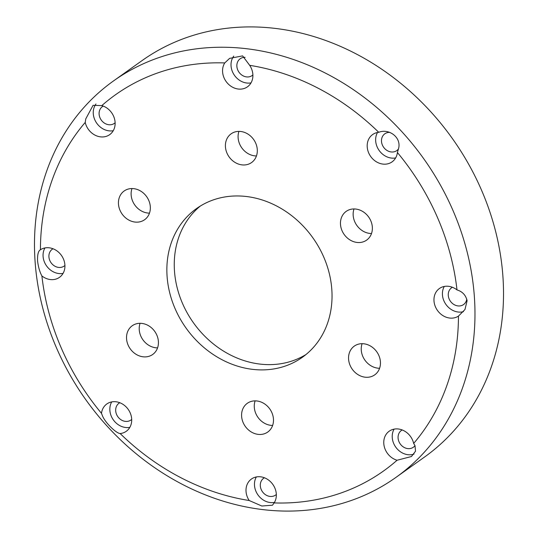 <?xml version="1.0" encoding="UTF-8"?>
<svg xmlns="http://www.w3.org/2000/svg" width="538" height="538" viewBox="0 0 538 538"><rect width="100%" height="100%" fill="white"/><g stroke="black" fill="none" stroke-linecap="round" stroke-linejoin="round"><path stroke-width="0.81" d="M306.008 354.508A91.272 77.822 54.5 0 1 222.006 350.144A91.272 77.822 54.5 0 1 174.413 270.029A91.272 77.822 54.5 0 1 200.284 206.074M167.015 275.301A91.272 77.822 -125.5 0 0 216.807 356.781A91.272 77.822 -125.5 0 0 302.396 357.272A91.272 77.822 -125.5 0 0 331.879 290.554A91.272 77.822 -125.5 0 0 282.087 209.067A91.272 77.822 -125.5 0 0 196.498 208.583A91.272 77.822 -125.5 0 0 167.015 275.301M340.487 224.279A17.633 15.037 -125.5 0 0 350.11 240.015A17.633 15.037 -125.5 0 0 366.647 240.109A17.633 15.037 -125.5 0 0 372.343 227.224A17.633 15.037 -125.5 0 0 362.72 211.481A17.633 15.037 -125.5 0 0 346.183 211.387A17.633 15.037 -125.5 0 0 340.487 224.279M354.004 208.946A17.633 15.037 -125.5 0 0 353.17 215.24A17.633 15.037 -125.5 0 0 371.509 233.519M348.577 359.021A17.633 15.037 -125.5 0 0 358.2 374.764A17.633 15.037 -125.5 0 0 374.73 374.858A17.633 15.037 -125.5 0 0 380.427 361.966A17.633 15.037 -125.5 0 0 370.81 346.223A17.633 15.037 -125.5 0 0 354.273 346.129A17.633 15.037 -125.5 0 0 348.577 359.021M362.094 343.688A17.633 15.037 -125.5 0 0 361.26 349.989A17.633 15.037 -125.5 0 0 379.593 368.268M241.609 416.197A17.633 15.037 -125.5 0 0 251.226 431.94A17.633 15.037 -125.5 0 0 267.763 432.034A17.633 15.037 -125.5 0 0 273.459 419.149A17.633 15.037 -125.5 0 0 263.842 403.406A17.633 15.037 -125.5 0 0 247.305 403.312A17.633 15.037 -125.5 0 0 241.609 416.197M255.126 400.871A17.633 15.037 -125.5 0 0 254.292 407.165A17.633 15.037 -125.5 0 0 272.625 425.444M126.551 338.631A17.633 15.037 -125.5 0 0 136.175 354.374A17.633 15.037 -125.5 0 0 152.705 354.468A17.633 15.037 -125.5 0 0 158.401 341.576A17.633 15.037 -125.5 0 0 148.784 325.84A17.633 15.037 -125.5 0 0 132.247 325.746A17.633 15.037 -125.5 0 0 126.551 338.631M140.068 323.304A17.633 15.037 -125.5 0 0 139.234 329.599A17.633 15.037 -125.5 0 0 157.573 347.878M118.461 203.889A17.633 15.037 -125.5 0 0 128.084 219.632A17.633 15.037 -125.5 0 0 144.621 219.719A17.633 15.037 -125.5 0 0 150.317 206.834A17.633 15.037 -125.5 0 0 140.694 191.091A17.633 15.037 -125.5 0 0 124.157 190.997A17.633 15.037 -125.5 0 0 118.461 203.889M131.978 188.556A17.633 15.037 -125.5 0 0 131.144 194.85A17.633 15.037 -125.5 0 0 149.483 213.129M225.429 146.706A17.633 15.037 -125.5 0 0 235.052 162.449A17.633 15.037 -125.5 0 0 251.589 162.543A17.633 15.037 -125.5 0 0 257.285 149.658A17.633 15.037 -125.5 0 0 247.662 133.915A17.633 15.037 -125.5 0 0 231.125 133.821A17.633 15.037 -125.5 0 0 225.429 146.706M238.946 131.38A17.633 15.037 -125.5 0 0 238.112 137.674A17.633 15.037 -125.5 0 0 256.451 155.953M378.745 132.308A16.765 14.291 -125.5 0 0 372.626 134.561A16.765 14.291 -125.5 0 0 367.212 146.82A16.765 14.291 -125.5 0 0 376.358 161.783A16.765 14.291 -125.5 0 0 392.074 161.871A16.765 14.291 -125.5 0 0 397.407 152.523L398.456 148.932C401.92 137.762 389.169 128.091 378.745 132.308A230.97 196.935 -125.5 0 0 249.679 65.333L242.625 55.891L229.591 58.38L224.756 62.933A230.97 196.935 -125.5 0 0 101.817 105.609L93.074 105.32L85.75 118.932L85.226 122.429A230.97 196.935 -125.5 0 0 40.437 249.753C38.413 250.775 37.445 254.259 37.532 260.204L37.586 260.997C38.292 266.956 39.731 271.939 41.897 275.94A16.765 14.291 -125.5 0 0 59.496 277.332A16.765 14.291 -125.5 0 0 64.91 265.079A16.765 14.291 -125.5 0 0 55.992 250.251A16.765 14.291 -125.5 0 0 40.437 249.753L40.229 249.894M44.936 247.944A16.765 14.291 -125.5 0 0 43.08 256.256A16.765 14.291 -125.5 0 0 63.06 273.391M120.149 433.547A16.765 14.291 -125.5 0 0 126.269 431.294A16.765 14.291 -125.5 0 0 131.682 419.035A16.765 14.291 -125.5 0 0 122.536 404.072A16.765 14.291 -125.5 0 0 106.813 403.984A16.765 14.291 -125.5 0 0 101.487 413.332L102.361 415.551C104.923 422.431 116.033 433.272 120.149 433.547A230.97 196.935 -125.5 0 0 249.208 500.522L261.818 506.016L272.49 505.202L274.138 502.922A16.765 14.291 -125.5 0 0 276.31 494.086A16.765 14.291 -125.5 0 0 267.164 479.123A16.765 14.291 -125.5 0 0 251.441 479.028A16.765 14.291 -125.5 0 0 246.027 491.281A16.765 14.291 -125.5 0 0 249.208 500.522M111.709 401.906A16.765 14.291 -125.5 0 0 109.86 410.212A16.765 14.291 -125.5 0 0 129.833 427.347M256.337 476.95A16.765 14.291 -125.5 0 0 254.487 485.263A16.765 14.291 -125.5 0 0 274.461 502.398M397.071 460.246L411.489 456.5L415.518 451.18L415 445.599L413.661 443.426A16.765 14.291 -125.5 0 0 389.203 431.207A16.765 14.291 -125.5 0 0 383.789 443.46A16.765 14.291 -125.5 0 0 397.071 460.246A230.97 196.935 -125.5 0 1 274.138 502.922M394.098 429.129A16.765 14.291 -125.5 0 0 392.242 437.434A16.765 14.291 -125.5 0 0 414.038 454.079M456.997 289.915A16.765 14.291 -125.5 0 0 439.398 288.523A16.765 14.291 -125.5 0 0 433.984 300.776A16.765 14.291 -125.5 0 0 442.902 315.604A16.765 14.291 -125.5 0 0 458.457 316.102L464.966 309.538L467.098 300.735C465.821 295.18 462.451 291.576 456.997 289.915A230.97 196.935 -125.5 0 0 397.407 152.523M444.287 286.445A16.765 14.291 -125.5 0 0 442.438 294.757A16.765 14.291 -125.5 0 0 463.447 311.643M377.515 132.482A16.765 14.291 -125.5 0 0 375.665 140.795A16.765 14.291 -125.5 0 0 395.638 157.93M85.226 122.429A16.765 14.291 -125.5 0 0 109.685 134.648A16.765 14.291 -125.5 0 0 115.105 122.395A16.765 14.291 -125.5 0 0 101.817 105.609M95.979 103.968A16.765 14.291 -125.5 0 0 93.276 113.572A16.765 14.291 -125.5 0 0 113.249 130.707M252.88 74.957A10.309 8.79 54.5 0 1 252.161 75.542A10.309 8.79 54.5 0 1 242.49 75.488A10.309 8.79 54.5 0 1 236.868 66.288A10.309 8.79 54.5 0 1 240.197 58.75A10.309 8.79 54.5 0 1 245.113 57.331M224.756 62.933A16.765 14.291 -125.5 0 0 222.584 71.769A16.765 14.291 -125.5 0 0 231.73 86.732A16.765 14.291 -125.5 0 0 247.446 86.826A16.765 14.291 -125.5 0 0 252.867 74.567A16.765 14.291 -125.5 0 0 249.679 65.333M233.774 56.093A16.765 14.291 -125.5 0 0 231.037 65.744A16.765 14.291 -125.5 0 0 251.011 82.879M34.909 258.825A243.391 207.527 54.5 0 1 113.531 80.915A243.391 207.527 54.5 0 1 341.764 82.213A243.391 207.527 54.5 0 1 474.55 299.498A243.391 207.527 54.5 0 1 395.928 477.408A243.391 207.527 54.5 0 1 167.695 476.117A243.391 207.527 54.5 0 1 34.909 258.825M113.531 80.915L142.072 60.592A243.391 207.527 54.5 0 1 370.305 61.883A243.391 207.527 54.5 0 1 503.091 279.175A243.391 207.527 54.5 0 1 424.469 457.085L395.928 477.408M64.93 265.463A10.309 8.79 54.5 0 1 64.204 266.048A10.309 8.79 54.5 0 1 54.54 265.994A10.309 8.79 54.5 0 1 48.918 256.794A10.309 8.79 54.5 0 1 52.247 249.262A10.309 8.79 54.5 0 1 53.033 248.764M131.702 419.425A10.309 8.79 54.5 0 1 130.976 420.01A10.309 8.79 54.5 0 1 121.312 419.956A10.309 8.79 54.5 0 1 115.69 410.756A10.309 8.79 54.5 0 1 119.019 403.218A10.309 8.79 54.5 0 1 119.813 402.727M276.33 494.469A10.309 8.79 54.5 0 1 275.604 495.061A10.309 8.79 54.5 0 1 265.94 495A10.309 8.79 54.5 0 1 260.318 485.801A10.309 8.79 54.5 0 1 263.647 478.269A10.309 8.79 54.5 0 1 264.434 477.778M415.013 445.632A10.309 8.79 54.5 0 1 413.366 447.233A10.309 8.79 54.5 0 1 403.702 447.179A10.309 8.79 54.5 0 1 398.08 437.979A10.309 8.79 54.5 0 1 401.409 430.44A10.309 8.79 54.5 0 1 402.195 429.949M466.782 299.175A10.309 8.79 54.5 0 1 463.561 304.548A10.309 8.79 54.5 0 1 453.897 304.495A10.309 8.79 54.5 0 1 448.268 295.295A10.309 8.79 54.5 0 1 451.604 287.763A10.309 8.79 54.5 0 1 452.391 287.265M398.45 148.965A10.309 8.79 54.5 0 1 396.788 150.593A10.309 8.79 54.5 0 1 387.118 150.532A10.309 8.79 54.5 0 1 381.496 141.333A10.309 8.79 54.5 0 1 384.825 133.801A10.309 8.79 54.5 0 1 389.761 132.382M115.119 122.778A10.309 8.79 54.5 0 1 114.399 123.363A10.309 8.79 54.5 0 1 104.735 123.31A10.309 8.79 54.5 0 1 99.106 114.11A10.309 8.79 54.5 0 1 102.442 106.578A10.309 8.79 54.5 0 1 103.229 106.087M41.897 275.94A230.97 196.935 -125.5 0 0 101.487 413.332M413.661 443.426A230.97 196.935 -125.5 0 0 458.457 316.102"/></g></svg>
